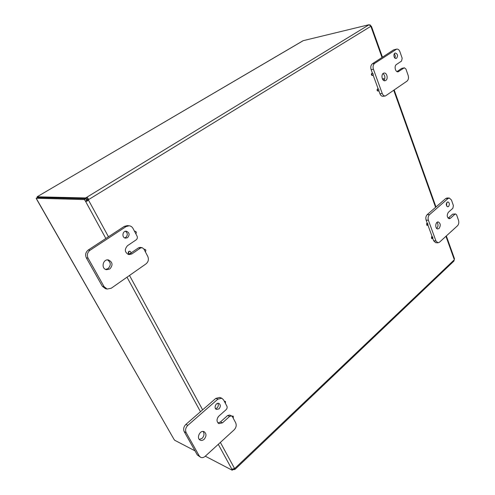 <?xml version="1.0" encoding="UTF-8"?>
<svg xmlns="http://www.w3.org/2000/svg" width="495" height="495" viewBox="0 0 495 495"><rect width="100%" height="100%" fill="white"/><g stroke="black" fill="none" stroke-linecap="round" stroke-linejoin="round"><path stroke-width="0.74" d="M448.563 206.502L447.721 206.842C445.723 205.128 445.778 203.47 447.888 201.867C449.608 202.814 449.831 204.361 448.563 206.502M446.608 206.075L446.719 202.585M454.942 214.224L455.617 213.951L456.637 214.917L458.537 220.386C459.113 222.54 458.766 224.322 457.504 225.745L439.467 242.222L437.933 242.822L435.922 240.935L428.392 220.25C427.767 218.01 428.132 216.154 429.493 214.694L448.006 198.551L449.318 198.031L451.459 200.023L453.389 205.58L452.869 208.271L448.371 212.268C446.608 215.232 446.898 217.379 449.25 218.722L450.469 218.233L454.942 214.224L452.659 214.149L455.617 213.951M448.142 218.19L452.659 214.149M432.729 238.25L433.651 240.774L435.662 242.655L437.933 242.822M449.318 198.031L447.035 198L445.723 198.52L427.216 214.613C425.861 216.067 425.496 217.918 426.121 220.151L427.303 223.387M427.866 224.934L432.172 236.721M436.689 228.436L436.813 228.331C438.322 226.345 438.397 224.353 437.023 222.354M439.084 228.455L437.79 228.956C434.851 228.956 435.266 221.618 438.186 221.939C440.581 223.288 440.878 225.46 439.084 228.455M127.592 237.643L125.569 238.138C121.553 237.817 122.395 230.608 126.38 231.215C129.535 232.662 129.938 234.803 127.592 237.643M124.697 237.885L125.755 237.439C127.902 235.174 127.79 233.12 125.421 231.27M140.462 248.044L142.084 247.649L143.816 248.911L147.764 256.391C148.983 259.343 148.389 261.849 145.982 263.909L111.239 288.238L107.143 289.055L104.123 286.71L88.079 258.173C86.712 255.049 87.361 252.407 90.022 250.26L126.126 226.549L129.17 225.776C130.847 225.98 132.122 226.865 133 228.43L137.041 236.084C137.66 237.594 137.363 238.856 136.131 239.871L127.475 245.706C124.239 249.536 124.703 252.506 128.873 254.616L131.874 253.916L140.462 248.044L138.594 247.797L140.209 247.401L142.046 247.642M130.897 253.044L138.594 247.797M129.09 225.763L127.326 225.615L124.294 226.388L88.289 249.987C85.635 252.128 84.985 254.758 86.347 257.87L102.354 286.289L105.435 288.647M128.001 254.374L129.61 253.892M105.639 269.422L108.046 268.624C111.146 265.332 110.979 262.424 107.539 259.9M109.834 268.971L106.475 269.688C100.77 268.779 102.867 258.693 108.485 259.962C112.693 262.127 113.138 265.128 109.834 268.971M396.619 58.243L396.118 58.447C393.822 58.998 393.005 53.318 395.338 53.015C397.689 53.967 398.116 55.706 396.619 58.243M394.892 58.039C395.555 56.486 395.35 55.087 394.28 53.856M404 67.994L404.415 67.821L405.956 69.096L408.171 75.469C408.839 77.938 408.455 79.825 407.008 81.131L385.345 95.999C383.99 96.067 382.957 95.232 382.239 93.481L373.422 69.257C372.686 66.67 373.1 64.709 374.659 63.372L396.687 49.098C398.091 48.962 399.168 49.834 399.917 51.721L402.169 58.206L401.581 61.052L396.427 64.523C393.865 66.027 395.375 72.443 398.122 71.8L404 67.994L401.705 68.384L404.415 67.821M396.984 71.602L401.705 68.384M378.811 90.647L379.962 93.796C380.68 95.535 381.713 96.37 383.062 96.302L385.345 95.999M396.687 49.098L393.636 49.859L372.382 63.787C370.823 65.117 370.409 67.079 371.145 69.659L372.463 73.266M373.119 75.061L378.168 88.883M384.386 79.8C385.345 77.189 384.875 75.141 382.957 73.644M385.815 80.413L385.011 80.741C381.701 81.427 380.698 73.415 384.058 73.068C386.898 72.419 388.427 78.86 385.815 80.413M219.013 408.87L216.47 409.439C213.438 408.319 216.018 402.058 218.932 403.437C220.745 404.842 220.776 406.655 219.013 408.87M215.591 408.721L217.002 408.029C218.413 406.5 218.679 404.935 217.794 403.32M229.655 416.382L231.641 415.924L232.446 416.691L235.694 422.841C236.69 425.316 236.177 427.643 234.166 429.821L205.14 456.341C203.6 457.658 202.084 457.968 200.593 457.281L199.256 455.945L186.169 432.667C185.068 430.068 185.619 427.624 187.828 425.341L217.868 399.162L221.822 398.252L223.561 399.873L226.877 406.154C227.391 407.416 227.131 408.592 226.104 409.674L218.87 416.097C216.439 419.141 216.433 421.653 218.858 423.633L222.478 422.829L229.655 416.382L227.626 415.522L229.606 415.064L231.641 415.924M217.955 422.978L220.461 421.938L227.626 415.522M221.822 398.252L219.799 397.454L215.851 398.351L185.873 424.413C183.67 426.684 183.119 429.115 184.227 431.702L197.288 454.905L200.593 457.281M199.318 439.442L202.115 438.353C204.225 435.996 204.546 433.7 203.092 431.461M204.095 439.319C202.783 440.426 201.484 440.692 200.197 440.129C196.001 438.285 200.178 429.542 204.188 431.739C206.588 433.744 206.557 436.274 204.095 439.319M431.937 236.87L432.302 236.728C433.069 237.427 433.026 238.07 432.166 238.652L431.937 236.87M432.166 238.652L431.702 238.621L431.473 236.839L432.302 236.728M427.061 223.53L427.42 223.394C428.206 224.08 428.169 224.73 427.309 225.33L427.061 223.53M427.309 225.33L426.845 225.305L426.597 223.505L427.42 223.394M377.889 88.976L378.124 88.89C379.133 89.459 379.207 90.164 378.359 90.987C377.456 90.616 377.301 89.942 377.889 88.976L378.124 88.89M378.118 90.969L377.889 91.055C376.992 90.684 376.831 90.01 377.425 89.044L377.654 88.958M382.944 79.788L383.532 78.686C384.392 78.996 384.572 79.645 384.077 80.635M382.561 79.231L383.303 78.779M372.184 73.359L372.395 73.272C373.428 73.829 373.521 74.535 372.679 75.395C371.745 75.017 371.584 74.343 372.184 73.359L372.395 73.272M372.438 75.376L372.209 75.469C371.281 75.098 371.114 74.417 371.714 73.433L371.931 73.353M129.195 251.466L130.006 251.274C131.379 252.376 131.237 253.248 129.579 253.892C128.44 253.316 128.316 252.506 129.195 251.466M129.399 253.842L129.201 253.83C128.063 253.261 127.939 252.456 128.818 251.411L129.801 251.262M134.609 231.481L135.333 231.295C136.521 231.846 136.676 232.656 135.797 233.733M134.516 231.307L135.135 231.295M144.125 249.492L144.893 249.307C146.006 249.857 146.143 250.656 145.289 251.695M144.02 249.301L144.689 249.294M224.501 401.655L225.435 401.439L225.479 403.499M224.328 401.321L225.213 401.389M218.759 416.202L217.732 417.526M232.31 416.468L233.256 416.239L233.281 418.275M232.044 416.177L233.034 416.184M302.878 40.881L37.137 196.763L37.397 197.524M36.593 198.971L173.98 439.325M37.249 196.744L37.546 197.505M174.215 439.566L174.58 440.197L194.999 450.834M36.172 198.241L84.391 199.578L85.771 198.736L37.434 197.499L36.172 198.241L36.655 199.077M369.474 25.152L369.994 24.83L371.33 26.439L368.874 24.75L303.256 40.658M233.102 469.452L233.628 469.724L233.213 468.963M233.114 468.994L232.26 470.25L231.877 469.217L234.791 468.443L235.156 469.254L233.628 469.724M234.444 469.359L234.048 468.635M235.205 469.204L453.94 261.057L454.472 258.718L446.335 235.948M105.843 238.479L85.474 201.18L87.825 199.615L87.188 198.984L86.241 199.411L85.437 197.938L86.384 197.511C87.436 197.443 88.153 198.155 88.537 199.633L88.444 200.011C87.417 201.119 86.427 201.508 85.474 201.18L84.391 199.578M87.188 198.984L86.384 197.511L368.769 24.929M85.437 197.938L37.15 196.806M87.825 199.615L88.537 199.633L370.73 26.371M369.994 24.83L369.208 25.022M232.26 470.25L205.295 456.198M87.733 199.986L88.444 200.011L108.455 236.771M85.771 198.736L86.854 200.339M448.192 218.147L450.469 218.233M445.723 198.52L448.006 198.551M429.493 214.694L427.216 214.613M426.121 220.151L428.392 220.25M435.922 240.935L433.651 240.774M130.395 253.694L131.874 253.916M124.294 226.388L126.126 226.549M90.022 250.26L88.289 249.987M86.347 257.87L88.079 258.173M104.123 286.71L102.354 286.289M397.349 71.744L398.877 71.49M393.636 49.859L395.932 49.407M374.659 63.372L372.382 63.787M371.145 69.659L373.422 69.257M382.239 93.481L379.962 93.796M220.461 421.938L222.478 422.829M215.851 398.351L217.868 399.162M187.828 425.341L185.873 424.413M184.227 431.702L186.169 432.667M199.256 455.945L197.288 454.905M234.791 468.443L454.237 259.85M454.286 259.597L445.952 236.294M435.594 207.331L393.779 90.393M382.01 57.476L370.928 26.489M231.877 469.217L218.283 444.331M200.475 411.722L126.998 277.2M129.504 275.449L202.641 409.835M220.374 442.419L234.531 468.425M107.143 289.055L105.361 288.628M377.889 91.055L378.359 90.987M383.062 78.761L383.532 78.686M372.209 75.469L372.679 75.395M129.201 253.83L129.579 253.892M129.622 251.219L130.006 251.274M134.956 231.264L135.333 231.295M144.503 249.251L144.893 249.307M225.021 401.272L225.435 401.439M232.842 416.066L233.256 416.239M303.07 40.732L37.137 196.763M36.525 199.052L174.005 439.362M435.99 206.984L394.218 90.084M382.462 57.185L371.448 26.353"/></g></svg>
